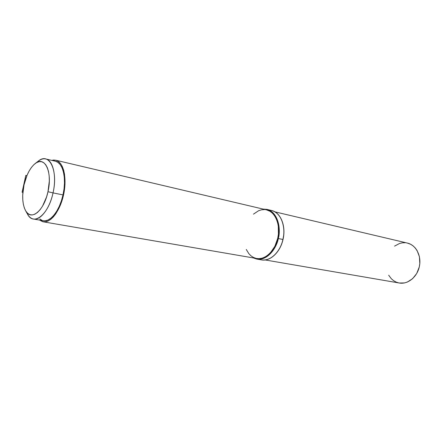 <?xml version="1.0" encoding="UTF-8"?>
<svg xmlns="http://www.w3.org/2000/svg" width="442" height="442" viewBox="0 0 442 442"><rect width="100%" height="100%" fill="white"/><g stroke="black" fill="none" stroke-linecap="round" stroke-linejoin="round"><path stroke-width="0.66" d="M25.57 210.679L27.537 214.215C33.609 226.348 48.532 214.702 53.034 192.889L47.974 191.723C44.018 210.945 30.929 221.359 25.564 210.674C22.354 204.287 21.84 195.679 24.028 184.855L27.078 175.209L29.128 171.01L31.437 167.43L33.923 164.612L36.504 162.662L39.073 161.678L41.537 161.7L43.802 162.744L45.78 164.794L47.377 167.772L48.532 171.579L49.189 176.065L49.316 181.06L47.974 191.723L46.559 196.955L42.531 206.143L40.089 209.735L37.493 212.453L34.852 214.21L32.266 214.945L29.841 214.646L27.664 213.337L25.813 211.088L24.349 207.994L23.327 204.182L22.78 199.79L22.713 194.988L24.028 184.855C26.387 174.877 30.106 167.772 35.183 163.54C44.681 155.44 52.703 171.85 47.974 191.723L53.034 192.889C49.692 208.613 40.437 220.63 33.459 219.028C31.017 218.558 28.99 216.862 27.382 213.939M33.459 219.028L43.333 220.735C50.394 222.348 59.687 210.475 63.002 194.905L53.034 192.889L63.002 194.905C66.786 178.623 62.968 162.557 55.471 161.247L45.719 158.96C53.134 160.242 56.847 176.441 53.034 192.889C58.399 170.33 49.156 151.838 38.388 161.048L35.2 163.529M38.095 161.275C40.73 159.197 43.272 158.424 45.719 158.96M43.288 220.729L45.04 220.818L48.007 220.028L51.04 218.094L54.012 215.066L56.808 211.066L59.305 206.237L61.399 200.773L63.002 194.905L64.04 188.872L64.477 182.933L64.289 177.33L63.499 172.292L62.14 168.021L60.272 164.684L57.985 162.391L55.465 161.242M39.747 218.956L42.25 220.453M24.216 184.027L23.918 183.966L22.1 192.209L22.868 192.447L22.1 192.209L23.918 183.966L24.216 184.027M24.211 184.049L23.918 183.966L24.211 184.049M23.99 183.634L24.293 183.723L23.99 183.634L25.807 175.391L23.99 183.634M26.901 175.623L25.807 175.391L26.901 175.623M26.885 175.673L25.807 175.391L26.885 175.673M43.161 221.796L39.603 220.088L42.708 221.702L45.228 221.851L47.88 221.116L50.587 219.492L53.267 217.016L55.836 213.762L60.333 205.281L63.515 195.049L64.985 184.325L64.56 174.424L63.654 170.17L62.322 166.546L60.615 163.656L58.582 161.579L56.289 160.363L53.808 160.026L51.764 160.374L55.731 160.203C63.256 161.772 67.184 177.369 63.753 193.933C60.421 210.514 50.703 223.315 43.161 221.796L256.664 258.498C265.31 260.145 275.305 250.515 277.896 237.525C280.604 224.558 275.178 211.773 266.581 209.889L55.764 160.214M253.459 214.149L258.598 210.729L261.493 209.817L264.399 209.591M266.537 209.884L269.891 211.226L272.316 213.055L274.432 215.508L276.173 218.514L277.471 221.989L278.3 225.834L278.416 234.166L277.703 238.398L274.841 246.354L270.388 252.835L267.725 255.277L264.885 257.095L261.951 258.227L259.006 258.664L256.642 258.493M256.139 258.393L253.432 257.432L250.957 255.813L248.78 253.597L246.271 249.448M265.161 259.957L399.253 283.007C407.839 284.609 417.298 276.952 419.403 266.327C421.624 255.73 415.928 244.973 407.402 243.078L274.93 211.856M394.59 246.117L399.562 243.47L402.391 242.824L405.242 242.746M407.364 243.067L410.701 244.31L413.143 245.918L415.298 248.023L417.099 250.575L419.419 256.697L419.806 263.576L419.248 267.045L416.707 273.515L412.557 278.725L407.303 282.084L404.452 282.941L399.236 283.007M398.734 282.908L396.032 282.035L393.529 280.626L391.303 278.72L388.673 275.206M282.444 241.349L282.924 239.476C281.819 246.851 273.488 261.614 261.426 259.885C270.012 261.67 280.145 252.299 282.924 239.476L277.902 238.448C277.001 246.36 266.642 262.808 254.167 258.067L258.62 258.951L262.067 258.476L265.504 257.051L268.791 254.714L271.791 251.542L274.377 247.675L276.443 243.249L277.902 238.448L278.3 238.542C275.504 251.443 265.366 260.874 256.785 259.089C268.835 260.819 277.184 245.962 278.3 238.542L282.924 239.476C286.212 226.094 280.554 212.259 271.51 210.475C283.88 213.773 285.339 232.21 282.924 239.476L283.582 235.752M253.321 257.924L256.785 259.089L261.426 259.885C270.106 261.675 280.239 252.277 283.007 239.492L282.93 239.47M264.095 209.304L266.493 209.58L269.67 210.779L272.532 212.895L274.968 215.851L276.869 219.541L278.162 223.823L278.775 228.536L278.687 233.475L277.902 238.448C280.786 230.785 278.04 209.812 264.095 209.304M263.239 209.105L266.929 209.392C275.963 211.171 281.604 225.077 278.3 238.542C280.725 231.227 279.289 212.69 266.929 209.392L263.261 209.11M253.299 257.918L256.785 259.089M266.929 209.392L271.51 210.475C280.642 212.293 286.283 226.144 283.007 239.492"/></g></svg>
